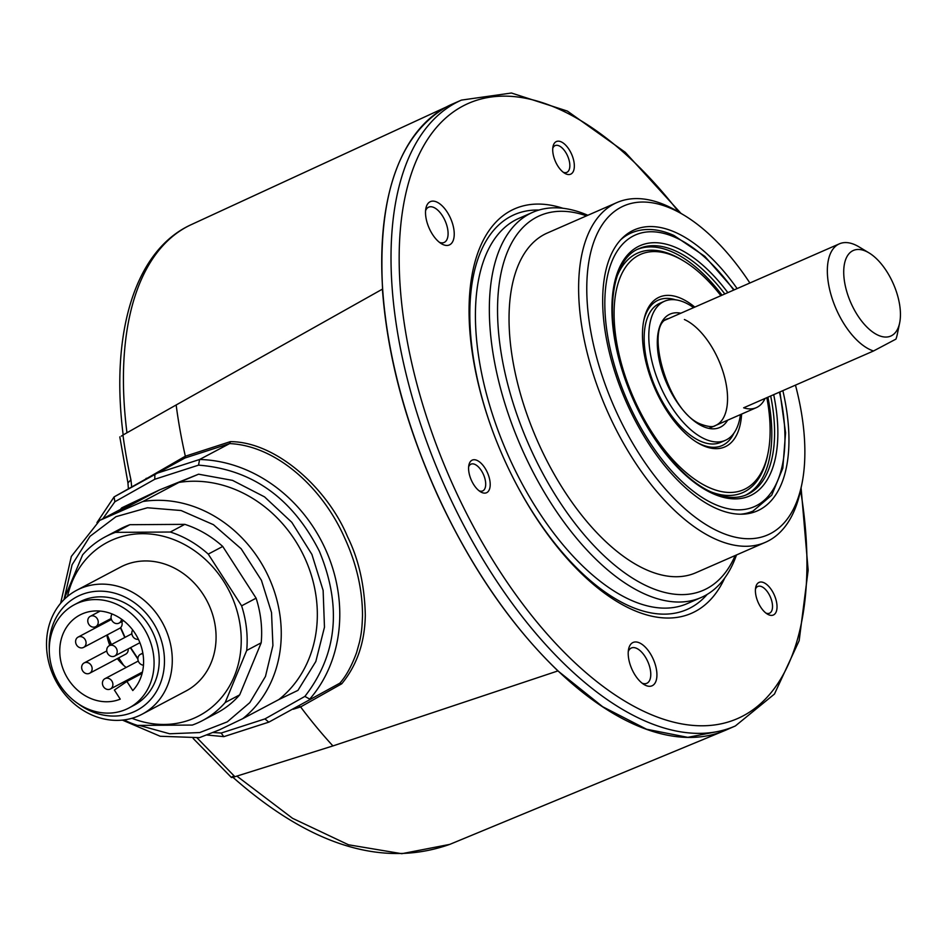 <?xml version="1.0" encoding="UTF-8"?>
<svg xmlns="http://www.w3.org/2000/svg" width="947" height="947" viewBox="0 0 947 947"><rect width="100%" height="100%" fill="white"/><g stroke="black" fill="none" stroke-linecap="round" stroke-linejoin="round"><path stroke-width="1.42" d="M653.821 660.497A23.651 11.778 66.4 0 0 639.485 642.883A23.651 11.778 66.4 0 0 628.607 649.109A23.651 11.778 66.4 0 0 631.306 667.753A23.651 11.778 66.4 0 0 644.126 684.574A23.651 11.778 66.4 0 0 655.821 681.52A23.651 11.778 66.4 0 0 653.821 660.497M642.125 683.189A19.271 9.6 66.4 0 0 646.813 683.296A19.271 9.6 66.4 0 0 648.257 662.699A19.271 9.6 66.4 0 0 631.365 647.997A19.271 9.6 66.4 0 0 628.275 651.512M451.127 219.657A23.651 11.778 66.4 0 0 436.792 202.042A23.651 11.778 66.4 0 0 425.913 208.269A23.651 11.778 66.4 0 0 428.624 226.913A23.651 11.778 66.4 0 0 441.444 243.734A23.651 11.778 66.4 0 0 453.128 240.68A23.651 11.778 66.4 0 0 451.127 219.657M439.444 242.349A19.271 9.6 66.4 0 0 444.119 242.468A19.271 9.6 66.4 0 0 445.563 221.858A19.271 9.6 66.4 0 0 428.671 207.156A19.271 9.6 66.4 0 0 425.582 210.672M572 155.13A17.804 8.866 66.4 0 0 561.204 141.861A17.804 8.866 66.4 0 0 553.012 146.548A17.804 8.866 66.4 0 0 555.049 160.588A17.804 8.866 66.4 0 0 564.708 173.254A17.804 8.866 66.4 0 0 573.515 170.957A17.804 8.866 66.4 0 0 572 155.13M563.24 172.247A14.596 7.268 66.4 0 0 566.827 172.354A14.596 7.268 66.4 0 0 567.928 156.74A14.596 7.268 66.4 0 0 555.12 145.601A14.596 7.268 66.4 0 0 552.764 148.312M774.693 595.971A17.804 8.866 66.4 0 0 763.898 582.701A17.804 8.866 66.4 0 0 755.706 587.389A17.804 8.866 66.4 0 0 757.742 601.428A17.804 8.866 66.4 0 0 767.39 614.094A17.804 8.866 66.4 0 0 776.197 611.798A17.804 8.866 66.4 0 0 774.693 595.971M765.934 613.088A14.596 7.268 66.4 0 0 769.52 613.194A14.596 7.268 66.4 0 0 770.609 597.581A14.596 7.268 66.4 0 0 757.813 586.442A14.596 7.268 66.4 0 0 755.457 589.152M487.871 473.689A17.804 8.866 66.4 0 0 477.075 460.42A17.804 8.866 66.4 0 0 468.883 465.107A17.804 8.866 66.4 0 0 470.919 479.158A17.804 8.866 66.4 0 0 480.567 491.824A17.804 8.866 66.4 0 0 489.374 489.516A17.804 8.866 66.4 0 0 487.871 473.689M479.111 490.806A14.596 7.268 66.4 0 0 482.698 490.913A14.596 7.268 66.4 0 0 483.787 475.299A14.596 7.268 66.4 0 0 470.99 464.16A14.596 7.268 66.4 0 0 468.635 466.871M426.576 469.487A341.583 170.14 66.4 0 0 726.077 730.019L735.357 725.958A341.583 170.14 -113.6 0 1 435.857 465.427A341.583 170.14 -113.6 0 1 461.461 100.098L452.181 104.146A341.583 170.14 66.4 0 0 426.576 469.487M563.003 208.293A220.722 109.935 66.4 0 0 493.943 434.519A220.722 109.935 66.4 0 0 498.015 444.853A220.722 109.935 66.4 0 0 511.735 475.169A220.722 109.935 66.4 0 0 724.775 577.942M736.506 554.954A210.21 104.703 -113.6 0 1 701.242 597.474A210.21 104.703 -113.6 0 1 516.932 437.147A210.21 104.703 -113.6 0 1 532.688 212.329A210.21 104.703 -113.6 0 1 587.85 215.277M586.513 215.857A204.363 101.791 66.4 0 0 524.342 434.223A204.363 101.791 66.4 0 0 735.168 555.534M801.801 484.438L800.606 490.179A185.387 92.344 -113.6 0 1 765.507 542.264A185.387 92.344 -113.6 0 1 602.955 400.865A185.387 92.344 -113.6 0 1 616.852 202.587A185.387 92.344 -113.6 0 1 678.928 212.14L683.959 215.158A179.551 89.432 66.4 0 0 595.178 238.324A179.551 89.432 66.4 0 0 610.365 397.941A179.551 89.432 66.4 0 0 719.223 531.717A179.551 89.432 66.4 0 0 801.801 484.438A179.551 89.432 66.4 0 0 795.468 385.133M616.852 202.587L547.271 233.033A185.387 92.344 66.4 0 0 533.374 431.311A185.387 92.344 66.4 0 0 695.927 572.71L765.507 542.264M782.849 390.661A153.378 76.399 -113.6 0 1 745.798 513.949A153.378 76.399 -113.6 0 1 622.818 393.928A153.378 76.399 -113.6 0 1 624.286 236.265A153.378 76.399 -113.6 0 1 737.121 288.575M630.773 233.14A151.816 75.618 66.4 0 0 622.357 238.04M743.194 514.15A151.816 75.618 66.4 0 0 752.51 511.297M749.882 282.999A179.551 89.432 66.4 0 0 683.959 215.158M766.833 397.669A128.461 63.982 -113.6 0 1 767.934 453.613A128.461 63.982 -113.6 0 1 709.054 487.527A128.461 63.982 -113.6 0 1 615.941 337.901A128.461 63.982 -113.6 0 1 675.152 256.507A128.461 63.982 -113.6 0 1 683.616 260.958A128.461 63.982 -113.6 0 1 720.904 295.677M616.947 276.619A130.793 65.154 -113.6 0 1 672.986 255.216A130.793 65.154 -113.6 0 1 681.603 259.75L683.616 260.958M741.619 414.088A81.75 40.721 -113.6 0 1 702.899 445.528A81.75 40.721 -113.6 0 1 697.501 442.699A81.75 40.721 -113.6 0 1 643.853 320.098A81.75 40.721 -113.6 0 1 681.319 298.506A81.75 40.721 -113.6 0 1 694.802 307.1M733.949 433.11A79.406 39.549 -113.6 0 1 700.733 444.238A79.406 39.549 -113.6 0 1 696.495 442.071M740.436 414.608A75.902 37.809 -113.6 0 1 725.319 440.343A75.902 37.809 -113.6 0 1 704.911 439.053A75.902 37.809 -113.6 0 1 653.773 368.217A75.902 37.809 -113.6 0 1 664.451 301.264A75.902 37.809 -113.6 0 1 684.87 302.543A75.902 37.809 -113.6 0 1 693.606 307.621M725.319 440.343L720.679 442.367A75.902 37.809 -113.6 0 1 700.271 441.089A75.902 37.809 -113.6 0 1 649.145 370.253A75.902 37.809 -113.6 0 1 659.81 303.289L664.451 301.264M637.828 249.215A134.296 66.894 -113.6 0 1 672.524 252.068A134.296 66.894 -113.6 0 1 722.028 295.192M767.899 397.195A134.296 66.894 -113.6 0 1 745.49 495.21M684.397 319.518A58.394 29.085 -113.6 0 1 723.721 374.006A58.394 29.085 -113.6 0 1 715.518 425.511C713.257 427.251 708.652 426.908 701.703 424.481C666.984 413.01 643.356 322.56 668.689 318.523M643.617 321.258A79.406 39.549 -113.6 0 1 675.613 299.832M767.934 453.613L767.461 455.909A130.793 65.154 -113.6 0 1 711.185 491.967M765.069 398.438A58.394 29.085 -113.6 0 1 757.304 407.174A58.394 29.085 -113.6 0 1 756.333 407.648A58.394 29.085 -113.6 0 1 743.632 407.814L873.513 350.982A58.394 29.085 -113.6 0 1 832.235 298.743A58.394 29.085 -113.6 0 1 838.415 244.29A58.394 29.085 -113.6 0 1 839.385 243.829A58.394 29.085 -113.6 0 1 858.941 246.836L868.991 252.873A46.711 23.273 66.4 0 0 852.572 250.837A46.711 23.273 66.4 0 0 851.471 304.165A46.711 23.273 66.4 0 0 891.577 335.676A46.711 23.273 66.4 0 0 899.65 322.927A46.711 23.273 66.4 0 0 868.991 252.873M899.65 322.927L897.271 334.409A58.394 29.085 -113.6 0 1 895.969 339.097L873.513 350.982M64.159 598.918L72.09 564.732L89.989 536.333L116.008 516.671L147.448 507.758L181.09 510.528L213.442 524.685L241.165 548.775L261.419 580.298L271.529 612.567L272.914 645.546L265.468 676.43L249.819 702.615L227.268 721.863L199.758 732.552L169.608 733.771L139.387 725.426M122.412 720.111L160.197 736.257L199.462 737.654L219.384 729.853L242.728 718.678L278.797 699.596A122.625 106.253 -117.9 0 0 304.697 557.819A122.625 106.253 -117.9 0 0 178.947 482.425L142.879 501.508L99.719 520.4L135.788 501.306L121.772 507.817L120.352 509.474M60.62 603.322L71.333 556.434L99.719 520.4M120.447 627.778L124.779 637.509M130.378 647.76L137.883 659.112M341.737 683.793L339.819 683.189L268.972 722.076L339.819 683.189C346.046 676.241 351.621 666.061 356.569 652.649L359.529 642.007C361.647 632.288 362.097 627.34 362.5 615.597C362.488 589.685 356.557 563.856 344.72 538.085C322.891 488.261 276.855 445.741 229.648 443.587L230.405 441.633C276.749 441.776 327.887 489.197 347.549 536.76C358.724 559.298 364.642 585.471 365.305 615.266C364.844 642.362 356.995 665.208 341.737 683.793L300.613 706.924A350.343 174.508 66.4 0 0 332.918 745.928L557.937 670.914C511.096 625.671 471.215 567.655 438.295 496.891C405.991 425.807 387.359 356.546 382.41 289.143L382.576 289.048C377.723 195.473 399.03 134.758 446.511 106.893L191.223 224.652A335.83 167.276 66.4 0 0 187.175 226.653A335.83 167.276 66.4 0 0 126.957 432.779M146.465 478.661L185.34 456.205L184.985 457.993L229.648 443.587L199.58 459.496L198.55 465.143C252.032 469.333 292.292 498.015 319.34 551.178C342.056 606.246 337.239 654.661 304.875 696.412L264.959 718.903L221.184 733.037L212.826 732.493M102.832 518.743L114.859 501.768L154.775 479.265L154.882 473.926L199.58 459.496A142.476 123.453 62.1 0 1 325.105 548.467A142.476 123.453 62.1 0 1 309.74 699.099L304.875 696.412M221.184 733.037L223.741 736.624L206.553 734.979M236.88 776.102L292.587 818.338L348.508 844.783L401.8 853.697L449.778 844.381L724.053 730.871M557.937 670.914L602.647 706.711L646.541 729.226L687.806 737.346L726.491 729.829M121.287 436.141L122.944 435.052A342.246 170.472 66.4 0 0 130.935 479.809L127.94 482.887L119.807 436.887M130.935 479.809L131.704 486.983M299.181 706.107L300.613 706.924L293.227 709.244M197.177 737.997L234.903 776.718L332.918 745.928M233.033 776.374C230.31 777.783 230.938 777.901 234.903 776.718M382.41 289.143L176.154 404.973A350.343 174.508 66.4 0 0 185.34 456.205L230.405 441.633M122.944 435.052L176.154 404.973M185.008 457.981L114.09 496.915L96.961 522.626M145.459 479.229L146.323 478.259M114.859 501.768L114.09 496.915M264.959 718.903L268.794 722.159L224.096 736.577M178.947 482.425L198.574 474.198L159.641 489.859L118.943 511.392M278.797 699.596L297.962 690.363L315.825 661.503L324.466 627.198L323.128 590.431L311.906 554.421L291.794 522.306L264.544 496.879L232.548 480.378L198.574 474.198M159.641 489.859L121.772 507.817M131.964 718.288A98.097 85.005 -117.9 0 0 206.304 711.41A98.097 85.005 -117.9 0 0 223.409 580.913A98.097 85.005 -117.9 0 0 100.086 546.739A98.097 85.005 -117.9 0 0 67.497 596.444M63.804 599.83L82.578 554.895A103.933 90.06 62.1 0 1 97.612 541.483A103.933 90.06 62.1 0 1 105.271 536.842A103.933 90.06 62.1 0 1 115.427 532.368L170.306 532.025A103.933 90.06 62.1 0 1 208.245 554.113L241.615 605.831A103.933 90.06 62.1 0 1 246.705 650.471L225.197 702.52A103.933 90.06 62.1 0 1 210.151 715.944A103.933 90.06 62.1 0 1 202.492 720.584A103.933 90.06 62.1 0 1 192.336 725.059L137.469 725.402A103.933 90.06 62.1 0 1 123.95 719.933M142.168 714.18L185.967 691.014A70.066 60.715 -117.9 0 0 191.128 687.889A70.066 60.715 -117.9 0 0 205.168 597.64A70.066 60.715 -117.9 0 0 120.423 567.146L76.636 590.312A70.066 60.715 62.1 0 1 161.369 620.806A70.066 60.715 62.1 0 1 147.341 711.055A70.066 60.715 62.1 0 1 142.168 714.18A70.066 60.715 62.1 0 1 57.424 683.687A70.066 60.715 62.1 0 1 71.463 593.438A70.066 60.715 62.1 0 1 76.636 590.312M77.701 703.408A64.23 55.66 -117.9 0 0 141.6 707.516A64.23 55.66 -117.9 0 0 152.798 622.072A64.23 55.66 -117.9 0 0 72.055 599.7A64.23 55.66 -117.9 0 0 49.268 649.678M128.981 707.954L134.131 705.219A58.394 50.593 -117.9 0 0 138.44 702.615A58.394 50.593 -117.9 0 0 150.135 627.411A58.394 50.593 -117.9 0 0 79.512 601.996L74.363 604.731A58.394 50.593 -117.9 0 0 70.066 607.335A58.394 50.593 -117.9 0 0 58.359 682.538A58.394 50.593 -117.9 0 0 128.981 707.954A58.394 50.593 -117.9 0 0 133.29 705.349A58.394 50.593 -117.9 0 0 144.986 630.146A58.394 50.593 -117.9 0 0 74.363 604.731M202.492 720.584L216.981 712.913A103.933 90.06 -117.9 0 0 224.64 708.285A103.933 90.06 -117.9 0 0 239.686 694.861L225.197 702.52M246.705 650.471L261.194 642.8L239.686 694.861M261.194 642.8A103.933 90.06 -117.9 0 0 256.104 598.173L241.615 605.831M208.245 554.113L222.746 546.455L256.104 598.173M105.271 536.842L119.76 529.172A103.933 90.06 -117.9 0 1 129.917 524.697L115.427 532.368M129.917 524.697L184.795 524.354L170.306 532.025M222.746 546.455A103.933 90.06 -117.9 0 0 184.795 524.354M126.91 681.438L132.781 690.552A46.711 40.472 -117.9 0 0 133.941 631.673A46.711 40.472 -117.9 0 0 79.82 615.053A46.711 40.472 -117.9 0 0 64.952 673.412A46.711 40.472 -117.9 0 0 120.245 699.146L114.374 690.043L126.91 681.438L142.109 673.4M106.431 620.983A46.711 40.472 -117.9 0 0 106.313 622.167M106.881 635.082A46.711 40.472 -117.9 0 0 109.816 645.428M117.345 658.591A46.711 40.472 -117.9 0 0 126.14 667.457M138.084 674.347A46.711 40.472 -117.9 0 0 139.398 674.832M115.143 655.786A5.836 5.055 -117.9 0 0 116.303 648.269A5.836 5.055 -117.9 0 0 109.248 645.724A5.836 5.055 -117.9 0 0 108.81 645.984A5.836 5.055 -117.9 0 0 107.65 653.501A5.836 5.055 -117.9 0 0 114.705 656.046A5.836 5.055 -117.9 0 0 115.143 655.786M96.168 626.381A5.836 5.055 -117.9 0 0 97.34 618.865A5.836 5.055 -117.9 0 0 90.285 616.319A5.836 5.055 -117.9 0 0 89.847 616.58A5.836 5.055 -117.9 0 0 88.675 624.097A5.836 5.055 -117.9 0 0 95.742 626.642A5.836 5.055 -117.9 0 0 96.168 626.381M132.71 629.98A5.836 5.055 -117.9 0 0 132.793 636.42A5.836 5.055 -117.9 0 0 138.404 639.308M90.06 672.986A5.836 5.055 -117.9 0 0 91.232 665.469A5.836 5.055 -117.9 0 0 84.176 662.924A5.836 5.055 -117.9 0 0 83.738 663.184A5.836 5.055 -117.9 0 0 82.567 670.713A5.836 5.055 -117.9 0 0 89.634 673.246A5.836 5.055 -117.9 0 0 90.06 672.986M89.634 673.246L125.702 654.164A5.836 5.055 -117.9 0 0 126.129 653.904A5.836 5.055 -117.9 0 0 128.165 648.932M83.999 647.156A5.836 5.055 -117.9 0 0 85.171 639.639A5.836 5.055 -117.9 0 0 78.104 637.094A5.836 5.055 -117.9 0 0 77.678 637.355A5.836 5.055 -117.9 0 0 76.506 644.871A5.836 5.055 -117.9 0 0 83.561 647.417A5.836 5.055 -117.9 0 0 83.999 647.156M83.561 647.417L119.63 628.334A5.836 5.055 -117.9 0 0 120.056 628.074A5.836 5.055 -117.9 0 0 121.749 621.658M112.125 613.987A5.836 5.055 -117.9 0 0 112.409 621.22A5.836 5.055 -117.9 0 0 119.026 623.09A5.836 5.055 -117.9 0 0 119.452 622.83A5.836 5.055 -117.9 0 0 121.512 619.137M110.823 688.741A5.836 5.055 -117.9 0 0 111.995 681.224A5.836 5.055 -117.9 0 0 104.928 678.679A5.836 5.055 -117.9 0 0 104.501 678.94A5.836 5.055 -117.9 0 0 103.33 686.457A5.836 5.055 -117.9 0 0 110.385 689.002A5.836 5.055 -117.9 0 0 110.823 688.741M142.973 653.856A5.836 5.055 -117.9 0 0 140.393 654.353A5.836 5.055 -117.9 0 0 139.955 654.614A5.836 5.055 -117.9 0 0 138.215 660.852A5.836 5.055 -117.9 0 0 143.471 665.185M678.774 212.045A335.747 167.24 66.4 0 0 439.503 124.093A335.747 167.24 66.4 0 0 443.267 462.503A335.747 167.24 66.4 0 0 693.76 725.473A335.747 167.24 66.4 0 0 800.57 490.357M538.961 210.045A215.466 107.319 66.4 0 0 494.038 434.768M532.688 212.329L518.767 218.426A210.21 104.703 66.4 0 0 503.011 443.243A210.21 104.703 66.4 0 0 687.321 603.57L701.242 597.474M511.617 474.932A215.466 107.319 66.4 0 0 707.172 594.42M727.663 420.196A61.898 30.825 -113.6 0 1 703.053 426.458A61.898 30.825 -113.6 0 1 658.982 358.972A61.898 30.825 -113.6 0 1 680.846 313.208M770.68 395.988A134.296 66.894 -113.6 0 1 746.875 494.642C737.038 498.962 725.414 498.193 712.026 492.345C677.342 477.726 637.722 423.392 621.599 367.412C603.902 310.427 612.887 258.46 639.189 248.576A134.296 66.894 -113.6 0 1 675.306 250.848A134.296 66.894 -113.6 0 1 724.81 293.972M773.699 394.662A136.628 68.054 -113.6 0 1 712.925 493.659A136.628 68.054 -113.6 0 1 613.881 334.516A136.628 68.054 -113.6 0 1 676.856 247.936A136.628 68.054 -113.6 0 1 727.841 292.635M779.452 392.141A148.312 73.878 -113.6 0 1 714.464 504.171A148.312 73.878 -113.6 0 1 606.956 331.403A148.312 73.878 -113.6 0 1 675.318 237.437A148.312 73.878 -113.6 0 1 733.688 290.078M620.545 239.934A151.816 75.618 -113.6 0 1 631.235 232.938L630.311 233.341M779.937 391.94L785.572 432.779L782.814 468.197L771.734 495.151L752.972 511.096A151.816 75.618 -113.6 0 1 740.578 514.209M142.879 501.508A122.625 106.253 62.1 0 1 268.628 576.912A122.625 106.253 62.1 0 1 242.728 718.678M107.248 636.976A122.625 106.253 -117.9 0 0 109.888 643.084A122.625 106.253 -117.9 0 0 110.752 644.931M118.008 658.236A122.625 106.253 -117.9 0 0 120.825 662.628M268.593 722.206L224.273 736.506M154.775 479.265L198.55 465.143M114.114 496.891L154.835 473.95M735.357 725.958L774.457 694.044L799.161 640.681L808.158 570.224L801.091 487.871M495.068 437.443L494.571 436.176M680.952 213.347L625.245 152.278L567.395 111.083L511.427 93.019L461.461 100.098M734.185 289.865L704.805 256.353L673.956 235.46C658.189 228.428 643.948 227.588 631.235 232.938M752.972 511.096L752.048 511.51M708.924 428.387L756.333 407.648M662.107 321.412L839.385 243.829M107.248 634.881L111.438 644.564M127.94 482.887L128.401 488.841M193.176 738.471L231.423 777.487M123.193 435.087C110.207 333.297 134.711 250.292 191.223 224.652M449.778 844.381C382.647 868.115 310.225 845.624 232.512 776.942M125.051 637.367L120.683 627.553M137.883 658.591L130.65 647.606M123.619 665.339L118.695 657.869M109.248 645.724L131.858 633.756M114.705 656.046L139.896 642.717M90.285 616.319L100.193 611.075M95.742 626.642L111.178 618.474M84.176 662.924L106.786 650.956M78.104 637.094L111.45 619.456M119.026 623.09L123.584 620.687M104.928 678.679L138.274 661.042M110.385 689.002L142.441 672.039M140.393 654.353L142.831 653.063"/></g></svg>
